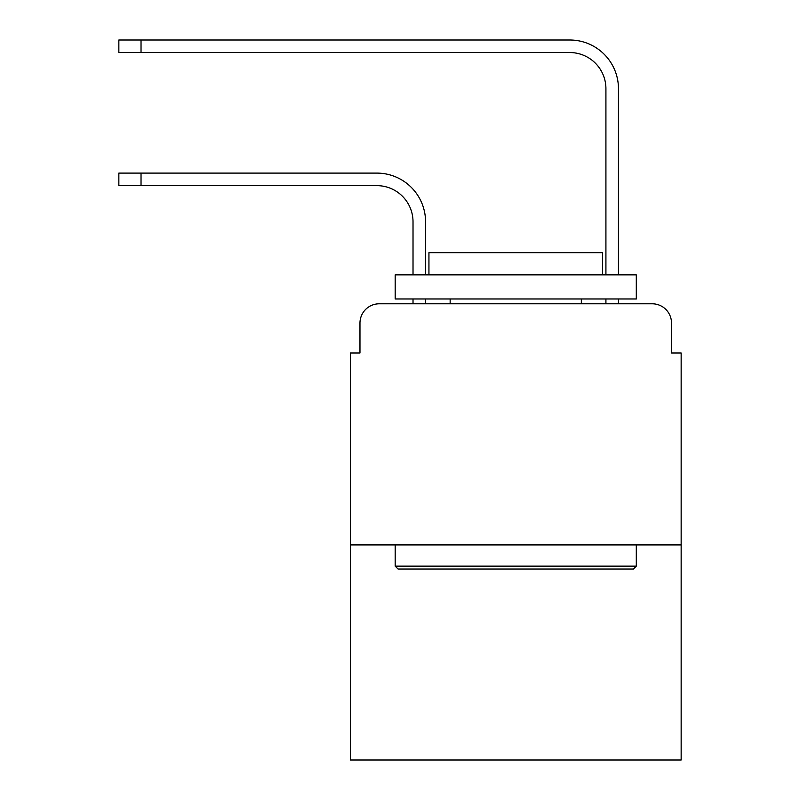 <?xml version="1.0" encoding="UTF-8"?>
<svg xmlns="http://www.w3.org/2000/svg" width="800" height="800" viewBox="0 0 800 800"><rect width="100%" height="100%" fill="white"/><g stroke="black" fill="none" stroke-linecap="round" stroke-linejoin="round"><path stroke-width="1.2" d="M359.97 323.08L359.97 352.98L359.97 323.08A19.29 19.29 0 0 1 379.26 303.79L413.02 303.79L413.02 298.97M681.15 544.92L350.33 544.92L350.33 760L681.15 760L681.15 352.98L671.51 352.98L671.51 323.08A19.29 19.29 0 0 0 652.22 303.79L379.26 303.79M350.33 544.92L350.33 352.98L359.97 352.98M425.56 298.97L425.56 303.79L425.56 298.97L425.56 303.79L425.56 298.97L425.56 303.79L425.56 298.97L425.56 303.79L425.56 298.97L425.56 303.79L425.56 298.97L425.56 303.79L425.56 298.97L425.56 303.79L425.56 298.97L425.56 303.79L425.56 298.97L425.56 303.79L425.56 298.97L425.56 303.79L425.56 298.97L425.56 303.79L425.56 298.97L425.56 303.79L425.56 298.97L425.56 303.79L425.56 298.97L425.56 303.79L440.51 303.79M590.97 303.79L605.92 303.79L605.92 298.97M618.46 298.97L618.46 303.79L618.46 298.97L618.46 303.79L618.46 298.97L618.46 303.79L618.46 298.97L618.46 303.79L618.46 298.97L618.46 303.79L618.46 298.97L618.46 303.79L618.46 298.97L618.46 303.79L618.46 298.97L618.46 303.79L618.46 298.97L618.46 303.79L618.46 298.97L618.46 303.79L618.46 298.97L618.46 303.79L618.46 298.97L618.46 303.79L618.46 298.97L618.46 303.79L618.46 298.97L618.46 303.79L652.22 303.79M671.51 352.98L671.51 323.08M425.56 274.86L425.56 221.81A48.71 48.71 0 0 0 376.85 173.1L141.03 173.1L141.03 185.64L118.85 185.64L118.85 173.1L141.03 173.1M141.03 185.64L376.85 185.64A36.17 36.17 0 0 1 413.02 221.81L413.02 274.86M618.46 274.86L618.46 88.71A48.71 48.71 0 0 0 569.75 40L141.03 40L141.03 52.54L118.85 52.54L118.85 40L141.03 40M141.03 52.54L569.75 52.54A36.17 36.17 0 0 1 605.92 88.71L605.92 274.86M376.85 185.64A36.17 36.17 0 0 1 413.02 221.81A36.17 36.17 0 0 0 376.85 185.64A36.17 36.17 0 0 1 413.02 221.81A36.17 36.17 0 0 0 376.85 185.64A36.17 36.17 0 0 1 413.02 221.81A36.17 36.17 0 0 0 376.85 185.64A36.17 36.17 0 0 1 413.02 221.81A36.17 36.17 0 0 0 376.85 185.64A36.17 36.17 0 0 1 413.02 221.81A36.17 36.17 0 0 0 376.85 185.64A36.17 36.17 0 0 1 413.02 221.81A36.17 36.17 0 0 0 376.85 185.64A36.17 36.17 0 0 1 413.02 221.81A36.17 36.17 0 0 0 376.85 185.64A36.17 36.17 0 0 1 413.02 221.81A36.17 36.17 0 0 0 376.85 185.64A36.17 36.17 0 0 1 413.02 221.81A36.17 36.17 0 0 0 376.85 185.64A36.17 36.17 0 0 1 413.02 221.81A36.17 36.17 0 0 0 376.85 185.64A36.17 36.17 0 0 1 413.02 221.81A36.17 36.17 0 0 0 376.85 185.64A36.17 36.17 0 0 1 413.02 221.81A36.17 36.17 0 0 0 376.85 185.64A36.17 36.17 0 0 1 413.02 221.81A36.17 36.17 0 0 0 376.85 185.64M569.75 52.54A36.17 36.17 0 0 1 605.92 88.71A36.17 36.17 0 0 0 569.75 52.54A36.17 36.17 0 0 1 605.92 88.71A36.17 36.17 0 0 0 569.75 52.54A36.17 36.17 0 0 1 605.92 88.71A36.17 36.17 0 0 0 569.75 52.54A36.17 36.17 0 0 1 605.92 88.71A36.17 36.17 0 0 0 569.75 52.54A36.17 36.17 0 0 1 605.92 88.71A36.17 36.17 0 0 0 569.75 52.54A36.17 36.17 0 0 1 605.92 88.71A36.17 36.17 0 0 0 569.75 52.54A36.17 36.17 0 0 1 605.92 88.71A36.17 36.17 0 0 0 569.75 52.54A36.17 36.17 0 0 1 605.92 88.71A36.17 36.17 0 0 0 569.75 52.54A36.17 36.17 0 0 1 605.92 88.71A36.17 36.17 0 0 0 569.75 52.54A36.17 36.17 0 0 1 605.92 88.71A36.17 36.17 0 0 0 569.75 52.54A36.17 36.17 0 0 1 605.92 88.71A36.17 36.17 0 0 0 569.75 52.54A36.17 36.17 0 0 1 605.92 88.71A36.17 36.17 0 0 0 569.75 52.54A36.17 36.17 0 0 1 605.92 88.71A36.17 36.17 0 0 0 569.75 52.54M633.41 569.03L398.07 569.03L395.18 566.14L636.3 566.14L633.41 569.03M395.18 274.86L636.3 274.86L636.3 298.97L395.18 298.97L395.18 274.86M602.55 274.86L602.55 252.67L428.94 252.67L428.94 274.86M395.18 544.92L395.18 566.14M636.3 544.92L636.3 566.14M450.15 298.97L450.15 303.79M581.33 298.97L581.33 303.79"/></g></svg>

